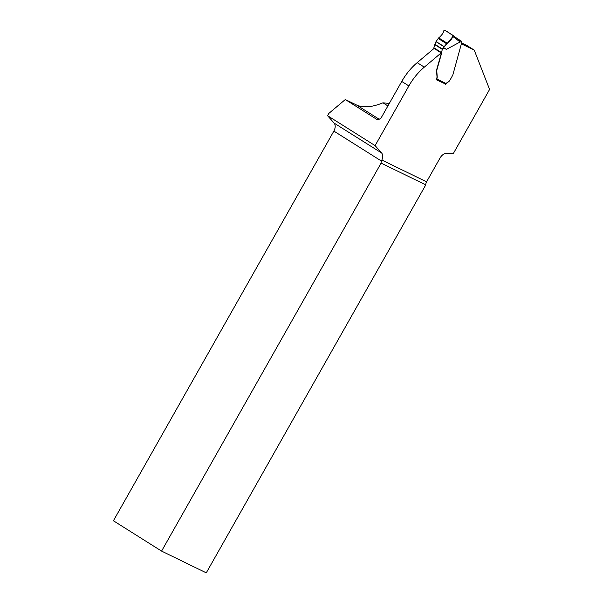 <?xml version="1.0" encoding="UTF-8"?>
<svg xmlns="http://www.w3.org/2000/svg" width="603" height="603" viewBox="0 0 603 603"><rect width="100%" height="100%" fill="white"/><g stroke="black" fill="none" stroke-linecap="round" stroke-linejoin="round"><path stroke-width="0.9" d="M425.786 184.857L206.271 572.85L161.581 551.097L381.096 163.104L425.786 184.857A4.749 3.573 116 0 1 426.577 181.82L440.047 158.009A7.59 4.982 -57.8 0 1 446.989 153.26L453.222 153.735L489.591 89.448L474.237 50.102L461.619 43.966M442.919 48.315L443.491 47.886L446.619 49.242L442.919 48.315L442.474 49.092A0.95 0.626 122.2 0 0 442.353 49.386L441.449 52.559A0.95 0.626 122.2 0 0 441.434 53.034A1.899 1.244 -57.8 0 1 441.388 53.991L441.162 53.848A1.899 1.244 -57.8 0 0 441.2 52.898L434.085 48.406L417.186 62.652A47.456 31.152 122.2 0 0 401.756 81.443L381.707 116.876A4.749 3.573 -64 0 1 376.596 119.236A4.749 3.573 -64 0 1 376.34 119.093L345.293 99.54L328.823 113.432L327.557 115.678L334.122 123.095L381.631 153.011A7.59 4.982 -57.8 0 1 381.842 160.044L381.435 161.054A4.749 3.573 -64 0 0 381.096 163.104M161.581 551.097L113.409 520.766L333.866 131.1C335.554 127.813 335.637 125.145 334.122 123.095M441.2 52.891L424.308 67.137A47.456 31.152 122.2 0 0 408.872 85.928L375.104 145.617L327.557 115.678M345.293 99.54L356.742 105.11C363.443 107.997 372.179 107.228 382.943 102.819L387.895 105.932M382.943 102.819L389.304 103.452M445.662 84.088L436.09 79.664L436.323 79.249A3.799 2.495 -57.8 0 0 436.987 76.596L436.534 70.468A4.749 3.113 -57.8 0 1 436.723 69.488L441.162 53.848M375.104 145.617L381.631 153.011M474.237 50.102L467.114 45.624L461.483 42.881M445.564 84.269L445.21 84.051A0.95 0.716 -64 0 0 446.258 83.591A2.374 1.56 122.2 0 1 447.75 82.212A3.558 2.337 -57.8 0 0 449.996 80.146L452.732 75.171A4.749 3.113 -57.8 0 0 452.943 74.561L461.551 43.212A1.425 0.935 122.2 0 1 461.551 42.376L461.657 41.886A0.95 0.716 -64 0 0 461.363 41.147L456.682 38.193M441.388 53.991L436.956 69.631A4.749 3.113 122.2 0 0 436.76 70.611L437.213 76.739A3.799 2.495 -57.8 0 1 436.768 78.97L446.258 83.591M446.619 49.242L460.134 41.984L459.252 40.137L452.778 35.253M433.896 48.564A1.899 1.244 122.2 0 0 433.859 48.27A0.95 0.626 -57.8 0 1 433.881 47.788L434.778 44.614A0.95 0.626 -57.8 0 1 434.906 44.321L436.067 41.539L444.26 46.695C446.755 42.64 452.665 40.348 452.823 35.298C449.861 33.979 446.921 30.331 443.891 30.625C442.677 35.6 438.298 37.378 436.067 41.539L438.698 37.876C441.102 36.225 442.806 33.866 443.808 30.806L444.81 30.225L452.702 35.2L452.891 36.527L460.134 41.984M436.195 79.483A0.95 0.716 -64 0 0 436.474 79.34L436.768 78.97M459.328 40.19L452.702 35.2M443.491 47.886L452.891 36.527M401.756 81.443L408.872 85.928M376.34 119.093L376.867 119.349M379.166 119.236L356.742 105.11M426.577 181.82L381.842 160.044M381.435 161.054L333.866 131.1M417.186 62.652L424.308 67.137M461.551 42.376L460.149 41.69M459.185 40.084L461.363 41.147M442.474 49.092L434.906 44.321M442.353 49.386L434.778 44.614M441.449 52.559L433.881 47.788M441.434 53.034L433.859 48.27M447.2 43.228L438.698 37.876M446.604 43.748L438.147 38.419M444.26 46.695L436.067 41.539M444.162 46.83L435.984 41.682"/></g></svg>
